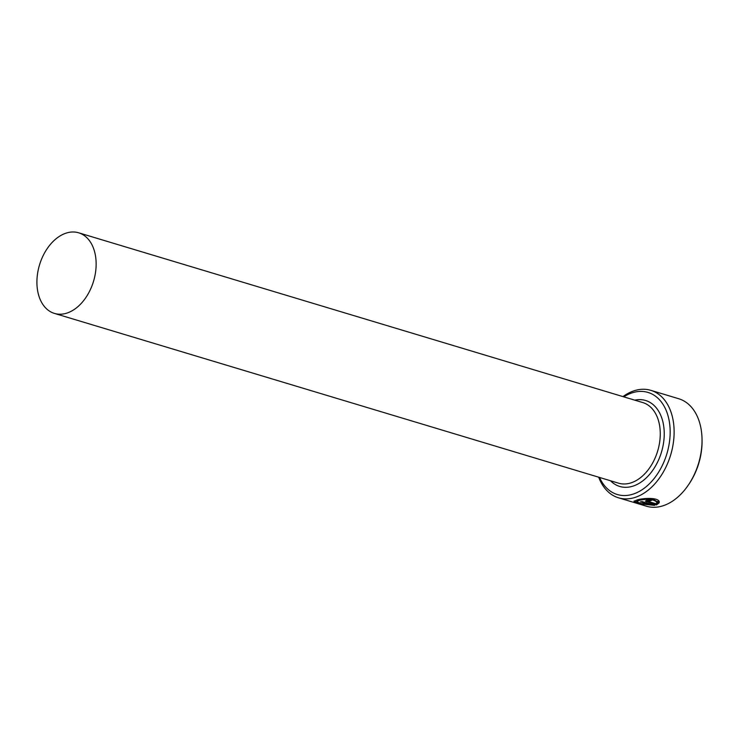 <?xml version="1.0" encoding="UTF-8"?>
<svg xmlns="http://www.w3.org/2000/svg" width="739" height="739" viewBox="0 0 739 739"><rect width="100%" height="100%" fill="white"/><g stroke="black" fill="none" stroke-linecap="round" stroke-linejoin="round"><path stroke-width="1.11" d="M636.51 501.615L639.438 499.786C647.567 498.049 653.313 498.613 656.675 501.467L656.657 502.012C653.294 499.158 647.549 498.594 639.42 500.331L636.51 501.615L641.036 503.619L650.616 504.968L640.353 501.883A56.109 37.615 -73.3 0 0 642.126 501.596L654.662 505.365L641.221 504.026L633.988 501.264L637.618 499.786C644.454 497.874 658.689 497.541 659.206 501.836L656.657 502.012M634.127 500.996L637.452 502.446M650.403 504.968L653.341 504.968M648.38 501.495L648.389 500.395L650.181 500.34L650.163 500.876L648.371 500.931L648.38 501.495L655.946 503.776L656.657 502.889L659.216 502.769L656.444 504.968L645.47 501.208L646.579 500.395L651.955 500.146A56.109 37.615 106.7 0 1 650.163 500.876M645.6 500.94L656.463 504.432L656.444 504.968M599.523 477.449A53.31 35.74 -73.3 0 0 640.796 490.548A53.31 35.74 -73.3 0 0 670.116 434.523A53.31 35.74 -73.3 0 0 623.771 396.852M622.949 396.603A56.109 37.615 106.7 0 1 650.819 390.34A56.109 37.615 106.7 0 1 674.079 434.652A56.109 37.615 106.7 0 1 618.478 497.8A56.109 37.615 106.7 0 1 598.692 477.2M702.032 439.243L702.05 440.499A53.31 35.74 106.7 0 1 702.013 444.121A53.31 35.74 106.7 0 1 688.887 484.239L688.175 485.283A56.109 37.615 -73.3 0 0 701.985 443.049A56.109 37.615 -73.3 0 0 702.032 439.243A56.109 37.615 -73.3 0 0 678.725 398.737L650.819 390.34M618.478 497.8L646.385 506.197A56.109 37.615 -73.3 0 0 688.175 485.283M36.95 280.164A42.086 28.211 -73.3 0 0 54.4 313.401A42.086 28.211 -73.3 0 0 96.107 266.04A42.086 28.211 -73.3 0 0 78.657 232.803A42.086 28.211 -73.3 0 0 36.95 280.164M656.463 504.432L659.234 502.234M650.181 500.34A56.109 37.615 -73.3 0 0 651.114 499.97M656.675 501.467L659.225 501.291M641.554 501.698L650.634 504.432L650.616 504.968M646.616 501.467L646.597 502.003M78.657 232.803L642.782 402.57A42.086 28.211 106.7 0 1 660.232 435.807A42.086 28.211 106.7 0 1 618.534 483.167L54.4 313.401M634.755 400.15A44.894 30.096 106.7 0 1 664.204 435.936A44.894 30.096 106.7 0 1 644.122 479.796A44.894 30.096 106.7 0 1 610.497 480.747M648.029 500.682L648.001 501.218"/></g></svg>
